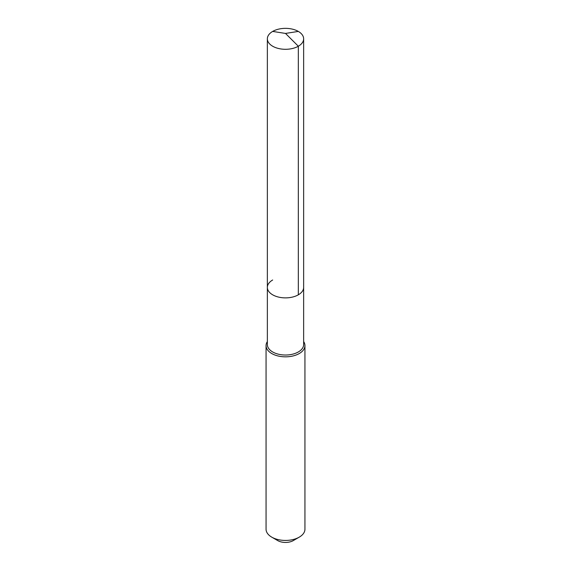 <?xml version="1.0" encoding="UTF-8"?>
<svg xmlns="http://www.w3.org/2000/svg" width="571" height="571" viewBox="0 0 571 571"><rect width="100%" height="100%" fill="white"/><g stroke="black" fill="none" stroke-linecap="round" stroke-linejoin="round"><path stroke-width="0.86" d="M267.356 287.406L267.356 38.828A18.144 10.478 180 0 0 278.555 48.499A18.144 10.478 180 0 0 298.333 46.23L285.5 33.432L298.333 46.23A18.144 10.478 0 0 0 303.644 38.828L303.644 344.549A18.144 10.478 0 0 1 298.333 351.957A18.144 10.478 180 0 1 278.555 354.227A18.144 10.478 180 0 1 267.356 344.549L267.356 287.406A18.144 10.478 180 0 0 278.555 297.084A18.144 10.478 180 0 0 298.333 294.814A18.144 10.478 0 0 0 303.644 287.406A18.144 10.478 0 0 1 298.333 294.814L298.333 46.23L298.333 294.814A18.144 10.478 180 0 1 278.555 297.084A18.144 10.478 180 0 1 267.356 287.406A18.144 10.478 180 0 1 272.667 279.997M304.943 345.612L304.943 529.21A19.443 11.227 0 0 1 299.247 537.147L293.287 540.587L299.247 537.147A19.443 11.227 180 0 1 271.753 537.147A19.443 11.227 180 0 1 266.057 529.21L266.057 345.612A19.443 11.227 180 0 0 278.063 355.976A19.443 11.227 180 0 0 299.247 353.549A19.443 11.227 0 0 0 304.943 345.612A19.443 11.227 0 0 0 303.644 341.579M266.057 345.612A19.443 11.227 180 0 1 267.356 341.579M293.287 540.587A11.013 6.36 180 0 1 277.713 540.587L271.753 537.147M303.644 38.828A18.144 10.478 0 0 0 292.445 29.15A18.144 10.478 0 0 0 272.667 31.419A18.144 10.478 180 0 0 267.356 38.828M298.333 31.419L285.5 33.432L272.667 31.419"/></g></svg>
